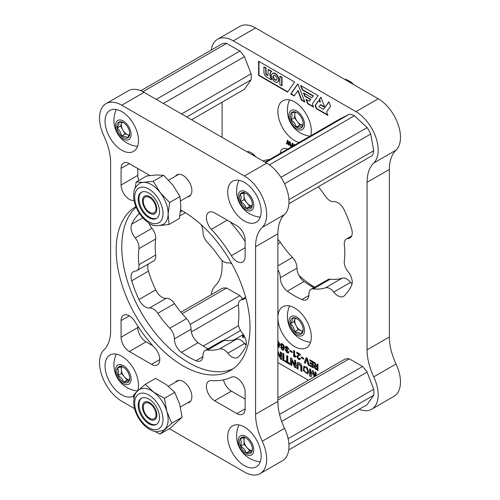 <?xml version="1.0" encoding="UTF-8"?>
<svg xmlns="http://www.w3.org/2000/svg" width="500" height="500" viewBox="0 0 500 500"><rect width="100%" height="100%" fill="white"/><g stroke="black" fill="none" stroke-linecap="round" stroke-linejoin="round"><path stroke-width="0.75" d="M307.094 372.612L307.638 372.131C308.944 370.594 306 365.562 304.662 367.688M304.312 367.887C303.006 369.425 305.95 374.456 307.288 372.331C308.594 370.794 305.65 365.769 304.312 367.887L304.862 367.406M307.288 372.531L307.638 372.131M310.694 135.8A23.65 13.656 -120 0 0 311.325 130.906A23.65 13.656 -120 0 0 301 107.106A23.65 13.656 -120 0 0 282.775 100.769A23.65 13.656 -120 0 0 277.875 111.594A23.65 13.656 -120 0 0 299.156 142.463M311.325 336.906A23.65 13.656 -120 0 0 301 313.1A23.65 13.656 -120 0 0 282.775 306.769A23.65 13.656 -120 0 0 277.875 317.594A23.65 13.656 -120 0 0 288.2 341.394A23.65 13.656 -120 0 0 306.425 347.731A23.65 13.656 -120 0 0 311.325 336.906M211.262 50.056A31.475 18.175 60 0 1 217.537 39.275L239.838 26.4A31.475 18.175 60 0 1 255.575 27.963L378.225 98.769A31.475 18.175 60 0 1 398.125 124.456A31.475 18.175 60 0 1 396.044 150.156A47.306 27.312 -120 0 0 389.375 169.45L389.375 336.987A47.306 27.312 -120 0 0 396.044 363.981A31.475 18.175 60 0 1 393.963 396.35L371.662 409.225A31.475 18.175 60 0 1 359.188 409.275M217.537 39.275A31.475 18.175 60 0 1 233.275 40.838L355.925 111.644A31.475 18.175 60 0 1 375.825 137.331A31.475 18.175 60 0 1 373.744 163.031L396.044 150.156M211.262 294.675A31.475 18.175 60 0 1 215.456 285.469A47.306 27.312 60 0 0 222.125 266.181L222.125 260.469M277.875 269.881A10.331 5.962 60 0 1 280.294 277.756A11.281 6.513 -120 0 0 280.294 277.975A11.281 6.513 -120 0 0 287.331 291.181A87.719 50.644 -120 0 0 301.863 299.575A11.281 6.513 -120 0 0 306.562 299.656A11.281 6.513 -120 0 0 308.9 294.269A10.331 5.962 60 0 1 308.9 294.069A10.331 5.962 60 0 1 311.038 289.337A10.331 5.962 60 0 1 313.456 288.881A71.019 41.006 -120 0 0 325.469 287.812A10.331 5.962 60 0 1 333.769 292.05A11.281 6.513 -120 0 0 343.562 296.356A11.281 6.513 -120 0 0 344.312 295.781A87.719 50.644 -120 0 0 351.575 285.45A11.281 6.513 -120 0 0 348.075 271.706A10.331 5.962 60 0 1 344.269 262.1A10.331 5.962 60 0 1 344.338 260.975A71.019 41.006 -120 0 0 344.338 244.963A10.331 5.962 60 0 1 344.269 243.756A10.331 5.962 60 0 1 346.406 239.025A10.331 5.962 60 0 1 348.075 238.55A11.281 6.513 -120 0 0 349.894 238.025A11.281 6.513 -120 0 0 351.581 228.85A87.719 50.644 -120 0 0 344.319 210.131A11.281 6.513 -120 0 0 333.775 201.688A10.331 5.962 60 0 1 325.475 196.344A71.019 41.006 -120 0 0 318.25 186.75M277.875 239.525A10.331 5.962 60 0 1 280.45 242.5A71.019 41.006 -120 0 0 292.456 257.444A10.331 5.962 60 0 1 297.019 268.1A11.281 6.513 -120 0 0 297.019 268.319A11.281 6.513 -120 0 0 304.056 281.531A87.719 50.644 -120 0 0 313.938 287.663M311.038 289.337L327.762 279.681A10.331 5.962 60 0 1 330.181 279.225A71.019 41.006 -120 0 0 342.194 278.156A10.331 5.962 60 0 1 350.494 282.394A11.281 6.513 -120 0 0 352.025 284.119M290.738 93.944L294.194 95.944L297.819 90.787L301.444 100.125L304.906 102.125L297.825 83.869L290.738 93.944L291.087 93.744L294.4 95.656M330.588 106.275L328.869 101.806L323.475 109.381L318.988 106.769L320.381 104.844L324.212 107.05L324.544 106.581L320.894 97.188L319.169 99.644L320.112 102.088L318.212 100.988L315.075 105.469L316.312 108.669L327.956 115.45L326.581 111.881L330.588 106.275M300.544 85.438L302.275 89.9L312.981 96.081L311.812 97.737L303.438 92.9L304.731 96.237L310.519 99.575L309.356 101.231L305.9 99.237L307.625 103.7L313.612 107.156L312.35 103.894L318.169 95.612L300.544 85.438M258.612 61.231L258.612 75.4L287.569 92.119L294.637 82.025L258.612 61.231M315.069 376.362L315.069 371.912L316.137 372.531L316.137 375.75M314.194 376.869L312.875 372.6L311.05 376.688L309.688 375.906L309.688 368.806L310.756 369.425L310.756 374.3L312.512 370.462L313.312 370.919L314.919 376.45M303.35 370.656L303.863 366.219L307.069 367.525L308.625 371.737L307.744 374.006L303.35 370.656L303.7 370.456L304.031 366.138M283.163 349.038L283.812 347.494L282.113 347.756L280.481 344.831L280.981 343.644L282.375 343.831C283.788 344.888 284.456 346.262 284.387 347.944L283.637 350.2L282.325 350.05L280.531 347.294L282.325 349.094L283 349.181L283.206 347.887M243.606 334.869L243.606 337.75L242.494 337.106L242.494 335.025M303.656 358.288L303.656 359.175L301.281 357.806L301.281 356.919L303.656 358.288M296.725 353.119L296.725 352.2L300.338 354.281L300.338 355.081L298.506 356.094L297.719 357.119L298.594 358.55L299.225 358.638L299.456 358.038L300.369 358.562L299.913 359.631L298.581 359.438L296.806 356.644L299.019 354.487L296.725 353.119L297.075 352.4M297.931 355.125L299.019 354.487M295.912 356.844L294.606 357.056L293.7 356.531L293.7 350.45L294.65 351L294.65 356.012L295.912 355.831L295.912 356.844M292.319 351.744L292.319 352.631L289.95 351.262L289.95 350.375L292.319 351.744M255.688 156.775A10.331 5.962 60 0 1 255.431 156.45A11.281 6.513 -120 0 0 246.887 151.694M269.6 159.525A71.019 41.006 -120 0 0 263.725 160.694A10.331 5.962 60 0 1 262.781 160.869M287.688 149.081A87.719 50.644 -120 0 0 287.337 148.931A11.281 6.513 -120 0 0 282.631 148.844A11.281 6.513 -120 0 0 280.319 153.338M222.125 137.394L222.125 102.163M308.387 380.219L277.875 362.606M246.256 344.35L244.325 343.231M237.219 339.131L236.3 338.6M396.044 363.981L373.744 376.856A31.475 18.175 60 0 1 371.662 409.225M373.744 376.856A47.306 27.312 60 0 1 367.075 349.862L389.375 336.987M389.375 169.45L367.075 182.325L367.075 349.862M367.075 182.325A47.306 27.312 60 0 1 373.744 163.031M317.038 366.15L317.038 363.925L317.987 364.475L317.987 370.556L314.981 368.569L314.156 366.4L314.369 365.513L315.1 365.219L313.962 362.15L315.025 362.762L316.062 365.588L317.038 366.15L317.387 364.125M317.987 370.15L315.331 368.363L314.719 367.337L314.719 365.306L314.369 365.513L315 365.213M309.85 360.7L309.85 359.775L313.294 361.763L313.294 367.85L309.869 365.869L309.869 364.944L312.337 366.375L312.337 364.719L310.044 363.394L310.044 362.475L312.337 363.8L312.337 362.137L309.85 360.7L310.2 359.975M307.356 358.338L309.212 365.487L308.163 364.888L306.794 359.306L305.369 363.275L304.319 362.669L306.175 357.656L307.356 358.338M286.312 349.306L285.169 347.219L285.575 346.325L287.113 346.562L289.044 349.419L287.113 347.488L286.15 347.837L287.675 349.656L287.675 350.506L286.288 350.588L287.1 351.912L288.012 351.613L288.931 352.144L288.519 353.013L287.094 352.806L285.363 350.119L285.681 349.369L286.663 349.1L285.519 347.013L285.169 347.219M286.562 347.312L286.15 347.837M286.7 350.069L286.288 350.588M288.25 351.75L287.819 352.019L288.012 351.613M277.681 341.119C279.094 342.181 279.762 343.55 279.694 345.238L278.938 347.488L277.875 347.463M277.875 346.5L278.306 346.469L278.512 345.175M278.469 346.325L279.119 344.781L277.413 345.044M277.875 351.075L280.438 356.756L280.438 351.919L281.55 352.562L281.55 359.656L280.556 359.081L277.875 353.05M283.9 353.919L283.9 361.012L282.787 360.375L282.787 353.275L283.9 353.919M287.825 356.188L287.825 362.206L289.725 363.3L289.725 364.375L284.819 361.544L284.819 360.469L286.719 361.569L286.719 355.55L287.825 356.188M291.769 360.719L291.769 365.556L290.663 364.919L290.663 357.825L291.656 358.394L294.6 364.931L294.6 360.094L295.712 360.737L295.712 367.837L294.719 367.262L291.769 360.719L292.175 360.55L291.825 360.75M300.781 366.231L298.387 363.756L298.019 369.169L296.906 368.525L296.906 363.888L297.512 362.469L299.4 362.762C300.9 363.656 301.731 364.994 301.894 366.769L301.894 371.406L300.781 370.763L300.781 366.231L301.131 366.031L298.581 363.688M294.037 145.419L294.363 144.288L295.031 144.844M292.987 146.025L292.625 144.362L292.1 146.537M291.663 146.788L291.306 146.581L292.3 143.1L292.925 143.463L293.425 145.769M288.781 143.912L289.488 141.475L290.119 141.838L291.106 146.469L290.425 146.069L289.756 142.706L289.081 145.294L288.463 144.938L287.75 141.544L287.119 144.162L286.438 143.769L287.425 140.287L288.05 140.65L288.756 143.9L289.738 141.619M314.625 287.269A94.612 54.625 60 0 1 298.931 275.413M253.9 154.725A11.281 6.513 -120 0 0 253.75 155.65M292.319 352.225L290.3 351.056L289.95 351.262M290.3 351.056L290.3 350.581M295.912 356.7L294.606 357.056M294.956 356.856L293.7 356.531M294.05 356.331L294.05 350.656M300.338 355.069L298.506 356.094M299.369 358.488L299.756 358.206M300.075 359.506L298.581 359.438M298.931 359.231L297.156 356.444L296.806 356.644M297.156 356.444L298.463 354.825M299.369 354.281L299.019 354.444M299.369 354.244L297.075 352.919M303.656 358.769L301.631 357.6L301.281 357.806M301.631 357.6L301.631 357.125M243.606 337.344L242.494 337.106M242.844 336.906L242.844 334.825M315.331 368.363L314.981 368.569M314.719 367.337L314.369 367.537M314.506 366.194L314.156 366.4M314.719 365.306L315.35 365.006M314.506 362.463L315.456 365.012L315.1 365.219M317.038 369.087L317.387 368.881L317.387 366.863L315.919 366.131L315.131 366.956L315.569 368.119L317.038 369.087L317.038 367.069L315.238 366.481M317.387 366.863L317.038 367.069M316.506 366.356L316.156 366.556M313.294 367.444L310.219 365.669L309.869 365.869M310.219 365.669L310.219 365.15M312.337 364.719L312.694 364.519L312.337 366.375M312.694 364.519L310.394 363.194L310.044 363.394M310.394 363.194L310.394 362.675M312.337 362.137L312.694 361.931L312.337 363.8M312.694 361.931L310.2 360.494M309.088 365.012L308.163 364.888M308.512 364.681L307.144 359.1L306.794 359.306M307.144 359.1L306.737 359.275M305.487 362.931L304.319 362.669M304.669 362.463L306.406 357.788M285.519 347.013L285.769 346.244M288.988 348.981L288.075 348.856M288.425 348.656L287.462 347.287L287.113 347.488M287.462 347.287L286.5 347.638M287.675 350.1L287.206 350.238M287.556 350.031L286.637 350.387M287.45 351.712L288.363 351.413M288.681 352.887L287.094 352.806M287.444 352.6L285.712 349.919L285.363 350.119M285.712 349.919L285.875 349.306M286.663 349.1L286.312 349.356M283.781 347.475L282.462 347.55L280.831 344.631L280.481 344.831M280.831 344.631L281.175 343.562M283.8 350.075L282.325 350.05M282.675 349.85L280.881 347.088M283.812 347.494L283.463 347.694M282.462 347.55L282.113 347.756M283.212 346.994L283.712 346.262L283.238 344.975L281.9 344.594M283.363 346.463L282.881 345.175L281.7 344.656L281.406 345.344L282.369 347.062L283.062 347.131L283.712 346.262M283.238 344.975L282.881 345.175M279.106 347.369L277.875 347.2M279.119 344.781L278.769 344.988M279.081 344.762L277.769 344.844M278.519 344.281L279.019 343.55L277.875 341.731M279.019 343.55L278.663 343.75L277.875 342.144M278.544 342.262L278.188 342.463M277.875 344.45L278.663 343.75M280.794 352.125L280.794 356.55L280.438 356.756M281.55 359.256L280.556 359.081M280.906 358.881L277.875 352.456M283.9 360.606L282.787 360.375M283.137 360.169L283.137 353.481M289.725 363.975L285.175 361.344L284.819 361.544M285.175 361.344L285.175 360.675M287.075 355.75L287.075 361.362L286.719 361.569M291.769 365.156L290.663 364.919M291.012 364.719L291.012 358.025M294.95 360.3L294.95 364.725L294.6 364.931M295.712 367.431L294.719 367.262M295.069 367.056L292.175 360.55M298.019 368.762L296.906 368.525M297.262 368.325L297.262 363.688L296.906 363.888M297.262 363.688L297.7 362.388M301.894 371L300.781 370.763M301.131 370.556L301.131 366.031M307.919 373.881L303.7 370.456M314.544 376.669L313.3 372.438L312.95 372.644M313.3 372.438L312.875 372.6M311.194 376.369L309.688 375.906M310.044 375.7L310.044 369.012M312.725 370.581L310.812 374.331M315.419 376.163L315.419 372.113M258.962 61.431L258.962 75.194L258.612 75.4M258.962 75.194L287.775 91.831M277.556 82.181L278.675 81.106L278.956 79.656L277.906 76.119L276.094 73.944L274.644 73.106L272.831 73.188L271.712 74.262L271.431 75.713L272.031 78.362L273.644 80.819L275.019 81.925L276.413 82.406L277.994 81.819L278.606 79.856L278.325 78.081L277.025 75.506L275.744 74.144L274.294 73.312L272.481 73.394M267.925 75.194L266.656 74.494L266.106 73.263L266.056 68.069L264.169 66.981L263.819 67.181L264.025 73.438L265.075 75.625L266.919 77.25L271.325 79.794L269.856 75.106L270.062 73.25L271.3 71.531L268.137 69.675L268.087 74.837L267.75 75.362L266.919 75.2L265.75 73.463L265.706 68.275L263.819 67.181M271.325 79.794L271.675 79.594L270.581 77.056L270.238 73.925L270.738 72.287L271.675 71.312L268.488 69.475L268.137 69.675M281.712 85.781L282.069 85.581L282.069 77.319L280.212 76.244L279.862 76.45L279.862 84.712L281.712 85.781L281.712 77.519L279.862 76.45M282.069 77.319L281.712 77.519M266.056 68.069L265.706 68.275M266.056 72.65L265.706 72.85M266.106 73.263L265.75 73.463M266.288 73.894L265.938 74.1M266.444 74.2L266.094 74.406M266.656 74.494L266.306 74.694M266.931 74.756L266.581 74.963M267.275 74.994L266.919 75.2M267.613 75.15L267.262 75.356M267.887 75.2L267.538 75.406M271.65 71.331L271.3 71.531M271.588 71.369L271.231 71.575M271.45 71.463L271.1 71.669M271.206 71.675L270.856 71.881M270.738 72.287L270.387 72.494M270.413 73.044L270.062 73.25M270.238 73.925L269.887 74.125M270.206 74.9L269.856 75.106M270.325 75.956L269.975 76.156M270.581 77.056L270.231 77.263M270.988 78.194L270.637 78.394M271.531 79.331L271.181 79.538M271.575 79.412L271.225 79.619M273.363 72.987L273.012 73.194M273.975 72.962L273.625 73.162M274.644 73.106L274.294 73.312M275.369 73.438L275.019 73.644M276.094 73.944L275.744 74.144M276.769 74.575L276.413 74.775M277.375 75.306L277.025 75.506M277.906 76.119L277.556 76.319M278.344 76.981L277.994 77.188M278.675 77.881L278.325 78.081M278.881 78.775L278.531 78.981M278.956 79.656L278.606 79.856M278.881 80.444L278.531 80.65M278.675 81.106L278.325 81.306M278.344 81.619L277.994 81.819M293.337 145.819L293.006 144.175L292.656 144.375M293.006 144.175L292.625 144.362M292.019 146.588L291.306 146.581M291.656 146.381L292.55 143.244M294.387 145.219L294.613 144.438M301.1 85.756L302.625 89.694L302.275 89.9M306.456 99.556L307.975 103.494L313.412 106.631M307.975 103.494L307.625 103.7M303.994 93.219L305.087 96.037L310.869 99.375L309.356 101.231M310.869 99.375L310.519 99.575M305.087 96.037L304.731 96.237M302.625 89.694L313.331 95.875L311.812 97.737M313.331 95.875L312.981 96.081M318.363 101.075L315.425 105.269L316.669 108.469L327.756 114.925M316.669 108.469L316.312 108.669M315.425 105.269L315.075 105.469M320.969 97.381L319.519 99.444L320.462 101.881L320.112 102.088M319.519 99.444L319.169 99.644M320.381 104.844L320.731 104.637L324.412 106.762M328.944 102L323.475 109.381M297.9 84.056L291.087 93.744M297.819 90.787L298.169 90.581L301.794 99.925L304.7 101.6M301.794 99.925L301.444 100.125M291.006 146L290.425 146.069M290.775 145.869L290.144 142.525L289.788 142.725M290.144 142.525L289.756 142.706M289.175 144.944L288.463 144.938M288.812 144.731L288.131 141.363L287.781 141.562M288.131 141.363L287.75 141.544M287.206 143.806L286.438 143.769M286.788 143.562L287.675 140.431M273.969 75.088L272.925 76.575L273.969 79.275L276.069 80.487L277.113 78.994L276.069 76.3L273.969 75.088M274.119 75.175L272.925 76.575M273.275 76.375L274.319 79.069L276.269 80.194M274.319 79.069L273.969 79.275M180.888 312.213L222.113 288.406A25.45 14.694 60 0 1 226.625 288.006L239.925 295.681L190.175 324.406M226.625 288.006L182.125 313.7M238.344 304.812L191.356 331.938M239.925 295.681A25.45 14.694 60 0 1 242.7 298.894M238.606 325.637L203.219 346.069M240.531 330.538L223.525 340.356M243.375 334.513L234.006 339.925M277.875 397.837L344.762 359.219A25.45 14.694 60 0 1 349.275 358.819L362.575 366.494L279.556 414.425M349.275 358.819L277.875 400.037M362.575 366.494A25.45 14.694 60 0 1 367.081 372.106L281.669 421.419M367.081 372.106L373.731 389.244L288.106 438.675M373.731 389.244A25.45 14.694 60 0 1 373.731 395.256L288.913 444.225M373.731 395.256L367.081 404.712L288.738 449.944M265.031 162.162L339.644 119.087L349.35 114.206A25.45 14.694 60 0 1 354.425 115.769L367.15 127.581A25.45 14.694 60 0 1 370.706 134.025L373.719 150.725A25.45 14.694 60 0 1 372.206 155.6L288.913 203.694M349.35 114.206L265.656 162.525M354.425 115.769L269.387 164.869M367.15 127.581L280.975 177.331M370.706 134.025L284.556 183.769M373.719 150.725L288.913 199.681M140.812 90.725L222.113 43.788A25.45 14.694 60 0 1 226.625 43.381L239.925 51.062L156.256 99.369M226.625 43.381L142.931 91.706M239.925 51.062A25.45 14.694 60 0 1 244.438 56.675L163.369 103.475M244.438 56.675L251.081 73.806L181.537 113.963M251.081 73.806A25.45 14.694 60 0 1 251.081 79.825L186.744 116.969M251.081 79.825L244.438 89.281L191.612 119.781M214.65 400.769A11.669 6.737 60 0 1 206.4 386.475A11.669 6.737 60 0 1 208.819 381.131A11.669 6.737 60 0 1 211.381 380.606A100.919 58.263 -120 0 0 231.3 377.212A11.669 6.737 60 0 1 240.2 380.656A11.669 6.737 60 0 1 245.125 392.225L245.125 408.837A11.669 6.737 60 0 1 242.712 414.175A11.669 6.737 60 0 1 236.875 413.6L214.65 400.769L231.375 391.112A11.669 6.737 60 0 1 223.5 379.869M206.4 217.675A11.669 6.737 -120 0 0 211.381 229.3A100.919 58.263 60 0 1 231.3 255.688A11.669 6.737 -120 0 0 242.712 261.988A11.669 6.737 -120 0 0 245.125 256.644L245.125 240.031A11.669 6.737 -120 0 0 236.875 225.738L214.65 212.913A11.669 6.737 -120 0 0 208.819 212.331A11.669 6.737 -120 0 0 206.4 217.675M135.887 206.637A94.612 54.625 -120 0 0 135.794 206.688A94.612 54.625 -120 0 0 116.2 250A94.612 54.625 -120 0 0 157.5 345.213A94.612 54.625 -120 0 0 230.406 370.556A94.612 54.625 -120 0 0 250 327.25A94.612 54.625 -120 0 0 180.7 210.037M136.137 207.25A94.612 54.625 -120 0 0 121.775 246.781A94.612 54.625 -120 0 0 161.262 340.044A94.612 54.625 -120 0 0 233.113 368.806M261.15 211.375A23.65 13.656 -120 0 0 250.825 187.569A23.65 13.656 -120 0 0 232.6 181.238A23.65 13.656 -120 0 0 227.7 192.062A23.65 13.656 -120 0 0 238.025 215.863A23.65 13.656 -120 0 0 256.25 222.2A23.65 13.656 -120 0 0 261.15 211.375M138.5 140.562A23.65 13.656 -120 0 0 128.175 116.762A23.65 13.656 -120 0 0 109.95 110.425A23.65 13.656 -120 0 0 105.05 121.25A23.65 13.656 -120 0 0 115.375 145.056A23.65 13.656 -120 0 0 133.6 151.394A23.65 13.656 -120 0 0 138.5 140.562M137.6 390.925A23.65 13.656 -120 0 0 138.5 385.188A23.65 13.656 -120 0 0 128.175 361.381A23.65 13.656 -120 0 0 109.95 355.044A23.65 13.656 -120 0 0 105.05 365.875A23.65 13.656 -120 0 0 115.344 389.644A23.65 13.656 -120 0 0 133.55 396.044M261.15 455.994A23.65 13.656 -120 0 0 250.825 432.194A23.65 13.656 -120 0 0 232.6 425.856A23.65 13.656 -120 0 0 227.7 436.681A23.65 13.656 -120 0 0 238.025 460.487A23.65 13.656 -120 0 0 256.25 466.825A23.65 13.656 -120 0 0 261.15 455.994M187.469 196.944A12.419 7.169 -120 0 0 189.306 196.375A12.419 7.169 -120 0 0 191.881 190.694A12.419 7.169 -120 0 0 186.462 178.2A12.419 7.169 -120 0 0 176.894 174.875A12.419 7.169 -120 0 0 175.487 176.181M169.344 428.694L244.425 472.038A31.475 18.175 -120 0 0 260.163 473.6A31.475 18.175 -120 0 0 266.681 459.188A31.475 18.175 -120 0 0 262.244 441.231A47.306 27.312 60 0 1 255.575 414.237L255.575 246.694A47.306 27.312 60 0 1 262.244 227.406A31.475 18.175 -120 0 0 266.681 214.569A31.475 18.175 -120 0 0 244.425 176.019L121.775 105.206A31.475 18.175 -120 0 0 106.037 103.65A31.475 18.175 -120 0 0 103.956 136.019A47.306 27.312 60 0 1 110.625 163.012L110.625 330.55A47.306 27.312 60 0 1 103.956 349.844A31.475 18.175 -120 0 0 101.875 375.544A31.475 18.175 -120 0 0 121.775 401.231L134.556 408.606M262.244 227.406L284.544 214.531A31.475 18.175 -120 0 0 288.981 201.694A31.475 18.175 -120 0 0 266.725 163.144L144.075 92.331A31.475 18.175 -120 0 0 128.338 90.775L106.037 103.65M260.163 473.6L282.462 460.725A31.475 18.175 -120 0 0 288.981 446.312A31.475 18.175 -120 0 0 284.544 428.356L262.244 441.231M187.469 402.938A12.419 7.169 -120 0 0 189.306 402.375A12.419 7.169 -120 0 0 191.881 396.694A12.419 7.169 -120 0 0 186.462 384.194A12.419 7.169 -120 0 0 176.894 380.869A12.419 7.169 -120 0 0 175.487 382.181M245.637 297.3A11.281 6.513 60 0 1 243.969 299.175A11.281 6.513 60 0 1 242.15 299.694A10.331 5.962 -120 0 0 240.481 300.175A10.331 5.962 -120 0 0 238.412 306.106A71.019 41.006 60 0 1 238.894 314.4A71.019 41.006 60 0 1 238.412 322.125A10.331 5.962 -120 0 0 242.15 332.856A11.281 6.513 60 0 1 246.306 343.338A11.281 6.513 60 0 1 245.656 346.6A87.719 50.644 60 0 1 238.394 356.938A11.281 6.513 60 0 1 237.638 357.506A11.281 6.513 60 0 1 227.85 353.2A10.331 5.962 -120 0 0 219.55 348.963A71.019 41.006 60 0 1 207.544 350.037A10.331 5.962 -120 0 0 205.119 350.494A10.331 5.962 -120 0 0 202.981 355.425A11.281 6.513 60 0 1 202.981 355.65A11.281 6.513 60 0 1 200.65 360.812A11.281 6.513 60 0 1 195.944 360.731A87.719 50.644 60 0 1 181.412 352.344A11.281 6.513 60 0 1 174.375 338.913A10.331 5.962 -120 0 0 174.381 338.713A10.331 5.962 -120 0 0 169.819 328.263A71.019 41.006 60 0 1 157.806 313.319A10.331 5.962 -120 0 0 149.506 307.981A11.281 6.513 60 0 1 138.963 299.538A87.719 50.644 60 0 1 131.7 280.812A11.281 6.513 60 0 1 133.387 271.637A11.281 6.513 60 0 1 135.206 271.112A10.331 5.962 -120 0 0 136.869 270.637A10.331 5.962 -120 0 0 139.006 265.906A10.331 5.962 -120 0 0 138.938 264.7A71.019 41.006 60 0 1 138.938 248.688A10.331 5.962 -120 0 0 139.006 247.562A10.331 5.962 -120 0 0 135.2 237.956A11.281 6.513 60 0 1 131.694 224.213A87.719 50.644 60 0 1 138.956 213.875A11.281 6.513 60 0 1 139.456 213.463M208.019 348.819A87.719 50.644 60 0 1 198.137 342.688A11.281 6.513 60 0 1 191.1 329.256A10.331 5.962 -120 0 0 191.1 329.056A10.331 5.962 -120 0 0 186.544 318.606A71.019 41.006 60 0 1 174.531 303.663A10.331 5.962 -120 0 0 166.231 298.325A11.281 6.513 60 0 1 155.688 289.881A87.719 50.644 60 0 1 148.425 271.156A11.281 6.513 60 0 1 148.369 264M136.869 270.637L153.594 260.981A10.331 5.962 -120 0 0 155.731 256.25A10.331 5.962 -120 0 0 155.662 255.044A71.019 41.006 60 0 1 155.662 239.031A10.331 5.962 -120 0 0 155.731 237.906A10.331 5.962 -120 0 0 151.925 228.3A11.281 6.513 60 0 1 148.8 222.931M201.056 224.575A11.281 6.513 60 0 1 202.975 231.675A11.281 6.513 60 0 1 202.975 231.9A10.331 5.962 -120 0 0 207.537 242.55A71.019 41.006 60 0 1 219.55 257.494A10.331 5.962 -120 0 0 227.844 262.831A11.281 6.513 60 0 1 231.794 263.769M246.106 345.269A11.281 6.513 60 0 1 244.575 343.55A10.331 5.962 -120 0 0 236.275 339.306A71.019 41.006 60 0 1 224.269 340.381A10.331 5.962 -120 0 0 221.844 340.838L205.119 350.494M284.544 214.531A47.306 27.312 -120 0 0 277.875 233.819L255.575 246.694M255.575 414.237L277.875 401.362L277.875 233.819M277.875 401.362A47.306 27.312 -120 0 0 284.544 428.356M134.9 321.556A100.919 58.263 -120 0 0 154.819 347.95A11.669 6.737 60 0 1 157.387 364.913A11.669 6.737 60 0 1 151.55 364.338L129.325 351.506A11.669 6.737 60 0 1 121.075 337.212L121.075 320.6A11.669 6.737 60 0 1 123.494 315.256A11.669 6.737 60 0 1 134.9 321.556M149.931 175.544L129.325 163.65A11.669 6.737 -120 0 0 123.494 163.069A11.669 6.737 -120 0 0 121.075 168.412L121.075 185.025A11.669 6.737 -120 0 0 125.512 196.038A11.669 6.737 -120 0 0 134.05 200.331M230.094 221.825A100.919 58.263 60 0 1 245.125 241.456M137.8 168.538L137.8 175.369A11.669 6.737 -120 0 0 138.8 180.5M245.125 399.05L231.375 391.112M152.831 345.763L146.05 341.85A11.669 6.737 60 0 1 137.8 327.556L137.8 326.131M116.869 371.262A9.106 5.256 -120 0 0 117.875 375.513A9.106 5.256 -120 0 0 123.588 382.238A9.106 5.256 -120 0 0 129.012 381.375A9.106 5.256 -120 0 0 129.738 378.363A9.106 5.256 -120 0 0 128.731 373.787A9.106 5.256 -120 0 0 123.3 367.212A9.106 5.256 -120 0 0 123.019 367.056A9.106 5.256 -120 0 0 117.594 367.919A9.106 5.256 -120 0 0 116.869 371.262M123.019 367.056C122.35 366.694 120.538 366.981 117.594 367.919L118.594 371.219L117.875 375.513C120.887 377.088 122.788 379.325 123.588 382.238L127.188 380.156L129.438 379.8M121.862 366.912A7.881 4.55 -120 0 0 121.337 369.637L121.481 373.431L127.188 380.156M123.644 383.85A11.037 6.375 -120 0 0 131.1 378.756A11.037 6.375 -120 0 0 122.963 365.444A11.037 6.375 -120 0 0 115.506 370.544A11.037 6.375 -120 0 0 123.644 383.85M116.331 354.125A22.769 13.144 -120 0 0 116.094 354.637A26.05 26.05 0 0 0 137.031 390.9A22.769 13.144 -120 0 0 137.575 390.944M117.875 375.513L121.481 373.431M123.588 382.238C126.5 381.306 128.312 381.019 129.012 381.375L129.725 377.863M117.594 367.919L121.194 365.838M121.237 366.981L121.337 369.637A7.881 4.55 -120 0 0 124.331 376.794A7.881 4.55 -120 0 0 129.45 379.762M239.519 197.45A9.106 5.256 -120 0 0 240.525 201.7A9.106 5.256 -120 0 0 246.231 208.425A9.106 5.256 -120 0 0 251.663 207.562A9.106 5.256 -120 0 0 252.387 204.556A9.106 5.256 -120 0 0 251.381 199.975A9.106 5.256 -120 0 0 245.95 193.406A9.106 5.256 -120 0 0 245.669 193.25A9.106 5.256 -120 0 0 240.238 194.112A9.106 5.256 -120 0 0 239.519 197.45M245.669 193.25C245 192.881 243.188 193.169 240.238 194.112L241.244 197.406L240.525 201.7C243.531 203.275 245.438 205.519 246.231 208.425L249.838 206.344L252.087 205.987M244.513 193.1A7.881 4.55 -120 0 0 243.988 195.825L244.125 199.619L249.838 206.344M246.294 210.037A11.037 6.375 -120 0 0 253.75 204.944A11.037 6.375 -120 0 0 245.606 191.637A11.037 6.375 -120 0 0 238.156 196.731A11.037 6.375 -120 0 0 246.294 210.037M238.981 180.312A22.769 13.144 -120 0 0 238.744 180.825A26.05 26.05 0 0 0 259.675 217.087A22.769 13.144 -120 0 0 260.238 217.138M240.525 201.7L244.125 199.619M246.231 208.425C249.15 207.494 250.963 207.206 251.663 207.562L252.375 204.05M240.238 194.112L243.844 192.031M243.888 193.169L243.988 195.825A7.881 4.55 -120 0 0 246.981 202.981A7.881 4.55 -120 0 0 252.094 205.956M252.381 448.844A9.106 5.256 -120 0 0 251.381 444.6A9.106 5.256 -120 0 0 245.95 438.025A9.106 5.256 -120 0 0 245.669 437.869A9.106 5.256 -120 0 0 240.238 438.731A9.106 5.256 -120 0 0 240.525 446.319A9.106 5.256 -120 0 0 246.231 453.05A9.106 5.256 -120 0 0 251.663 452.188A9.106 5.256 -120 0 0 252.387 449.175A9.106 5.256 -120 0 0 252.381 448.844M243.888 437.794L243.988 440.444A7.881 4.55 -120 0 0 246.981 447.606A7.881 4.55 -120 0 0 252.094 450.575M245.606 436.256A11.037 6.375 -120 0 0 238.156 441.35A11.037 6.375 -120 0 0 246.294 454.663A11.037 6.375 -120 0 0 253.75 449.562A11.037 6.375 -120 0 0 245.606 436.256M238.981 424.938A22.769 13.144 -120 0 0 238.744 425.444A26.05 26.05 0 0 0 259.675 461.706A22.769 13.144 -120 0 0 260.238 461.756M245.669 437.869C245 437.506 243.188 437.794 240.238 438.731L243.844 436.65M240.238 438.731C241.456 440.613 241.55 443.144 240.525 446.319L244.125 444.237L249.838 450.969L252.087 450.613M244.513 437.725A7.881 4.55 -120 0 0 243.988 440.444L244.125 444.237M240.525 446.319C243.531 447.894 245.438 450.138 246.231 453.05L249.838 450.969M246.231 453.05C249.15 452.113 250.963 451.825 251.663 452.188L252.375 448.675M117.15 124.294A9.106 5.256 -120 0 0 117.031 128.069A9.106 5.256 -120 0 0 121.419 136.044A9.106 5.256 -120 0 0 127.688 138A9.106 5.256 -120 0 0 129.738 133.744A9.106 5.256 -120 0 0 129.575 131.981A9.106 5.256 -120 0 0 125.188 124.006A9.106 5.256 -120 0 0 123.3 122.594A9.106 5.256 -120 0 0 118.919 122.056A9.106 5.256 -120 0 0 117.15 124.294M123.719 122.85L118.919 122.056L118.837 124.562L117.031 128.069C119.6 130.056 121.062 132.713 121.419 136.044L125.019 133.963L129.206 135.269M121.869 122.287A7.881 4.55 -120 0 0 121.575 122.981L120.631 125.994L125.019 133.963M121.013 137.325A11.037 6.375 -120 0 0 130.762 136.975A11.037 6.375 -120 0 0 125.588 122.731A11.037 6.375 -120 0 0 115.838 123.075A11.037 6.375 -120 0 0 121.013 137.325M116.331 109.506A22.769 13.144 -120 0 0 116.094 110.013A26.05 26.05 0 0 0 137.031 146.275A22.769 13.144 -120 0 0 137.587 146.325M117.031 128.069L120.631 125.994M121.419 136.044C124.612 136.044 126.706 136.694 127.688 138L129.731 133.319M121.8 122.275L121.575 122.981A7.881 4.55 -120 0 0 122.825 129.975A7.881 4.55 -120 0 0 128.156 134.944A7.881 4.55 -120 0 0 129.256 135.137M147.475 196.75A9.025 5.213 60 0 1 155.65 205.888A9.025 5.213 60 0 1 151.825 213.125A9.025 5.213 60 0 1 149.65 212.306A9.025 5.213 60 0 1 143.269 201.25A9.025 5.213 60 0 1 147.475 196.75M143.281 406.806A9.025 5.213 60 0 1 150.037 403.8A9.025 5.213 60 0 1 156.025 415.062A9.025 5.213 60 0 1 149.65 418.306A9.025 5.213 60 0 1 143.269 407.25A9.025 5.213 60 0 1 143.281 406.806M297.881 333.988A9.106 5.256 -120 0 0 300.894 334.087A9.106 5.256 -120 0 0 303.175 329.731A9.106 5.256 -120 0 0 303.075 328.35A9.106 5.256 -120 0 0 298.919 320.275A9.106 5.256 -120 0 0 296.737 318.581A9.106 5.256 -120 0 0 292.581 317.938A9.106 5.256 -120 0 0 290.406 323.675A9.106 5.256 -120 0 0 294.562 331.75A9.106 5.256 -120 0 0 297.881 333.988M297.169 318.844L292.581 317.938C292.987 319.188 292.262 321.1 290.406 323.675C292.9 325.694 294.288 328.387 294.562 331.75L298.594 332.419L300.894 334.087L303.069 330M295.319 318.25A7.881 4.55 -120 0 0 295.1 318.725A7.881 4.55 -120 0 0 296.087 325.631A7.881 4.55 -120 0 0 301.331 330.838L302.6 331.306M289.562 305.925A22.769 13.144 -120 0 0 289.531 306A26.05 26.05 0 0 0 310.469 342.262A22.769 13.144 -120 0 0 310.55 342.275M304.419 328.85A11.037 6.375 -120 0 0 295.356 316.344A11.037 6.375 -120 0 0 289.056 323.175A11.037 6.375 -120 0 0 298.125 335.681A11.037 6.375 -120 0 0 304.419 328.85M290.406 323.675L294.006 321.594L298.163 329.669L301.331 330.838A7.881 4.55 -120 0 0 302.681 331.125M295.281 318.244L294.006 321.594M294.562 331.75L298.163 329.669M303.163 124.275A9.106 5.256 -120 0 0 303.175 123.731A9.106 5.256 -120 0 0 302.538 120.131A9.106 5.256 -120 0 0 297.219 112.875A9.106 5.256 -120 0 0 296.737 112.581A9.106 5.256 -120 0 0 291.419 112.762A9.106 5.256 -120 0 0 290.944 119.9A9.106 5.256 -120 0 0 296.262 127.156A9.106 5.256 -120 0 0 302.062 127.269A9.106 5.256 -120 0 0 303.163 124.275M302.769 125.131A7.881 4.55 -120 0 0 302.812 125.131L302.769 125.131A7.881 4.55 -120 0 1 297.206 121.444L299.869 125.075L302.769 125.131M294.913 112.319L294.781 114.25A7.881 4.55 -120 0 0 297.206 121.444L294.544 117.819L290.944 119.9C293.825 121.65 295.6 124.069 296.262 127.156L299.869 125.075M297.319 111.363A11.037 6.375 -120 0 0 288.956 114.856A11.037 6.375 -120 0 0 296.163 128.669A11.037 6.375 -120 0 0 304.525 125.175A11.037 6.375 -120 0 0 297.319 111.363M289.562 99.931A22.769 13.144 -120 0 0 289.531 100.006A26.05 26.05 0 0 0 309.994 136.206M351.962 83.606A11.981 6.919 -120 0 0 348.256 80.487A11.981 6.919 -120 0 0 344.556 79.331M353.537 84.519A9.025 5.213 -120 0 0 350.35 81.694L348.256 80.487M297.219 112.875C296.425 112.194 294.494 112.15 291.419 112.762C292.381 114.494 292.225 116.869 290.944 119.9M295.275 112.325A7.881 4.55 -120 0 0 294.781 114.25L294.544 117.819M296.262 127.156C299.306 126.544 301.238 126.581 302.062 127.269L303.163 123.206M158.713 412.388A15.1 8.719 -120 0 0 141.3 398.325A15.1 8.719 -120 0 0 138.981 410.406A15.1 8.719 -120 0 0 156.4 424.475A15.1 8.719 -120 0 0 158.713 412.388M159.987 434.094L170.35 428.113L182.119 417.225L179.638 404.094L174.744 392.356L166.375 384.669L155.6 378.375L145.238 384.356L153.6 392.044A23.65 13.656 60 0 1 166.863 411.475A23.65 13.656 60 0 1 164.662 429.35A23.65 13.656 60 0 1 163.231 430.406L156.456 431.763C149.269 430.569 143.188 425.794 138.212 417.438C135.394 412.481 133.869 407.525 133.637 402.575L134.344 396.438C134.544 395.788 135.294 392.3 139.575 389.438A23.65 13.656 60 0 1 145.019 388.387A23.65 13.656 60 0 1 153.6 392.044L164.381 398.344L166.863 411.475L171.756 423.212L159.987 434.094L155.106 431.562M133.869 398.544L133.469 395.244L136.7 391.863M138.144 390.5L145.238 384.356M171.756 423.212L182.119 417.225M164.381 398.344L174.744 392.356M156.287 411.6A10.156 5.863 -120 0 0 144.575 402.137A10.156 5.863 -120 0 0 143.012 410.269A10.156 5.863 -120 0 0 154.731 419.731A10.156 5.863 -120 0 0 156.287 411.6M141.713 398.106A15.1 8.719 -120 0 0 139.781 409.944A15.1 8.719 -120 0 0 156.788 424.225M153.9 219.175A15.1 8.719 -120 0 0 156.4 218.475A15.1 8.719 -120 0 0 157.419 202.994A15.1 8.719 -120 0 0 143.8 191.625A15.1 8.719 -120 0 0 141.3 192.325A15.1 8.719 -120 0 0 140.281 207.806A15.1 8.719 -120 0 0 153.9 219.175M169.031 224.45L179.394 218.463L180.894 206.794L179.988 196.519L172.981 185.212L163.569 175.3L156.269 174.969L146.556 176.025L136.188 182.013L143.494 182.344A23.65 13.656 60 0 1 160.206 192.587A23.65 13.656 60 0 1 166.137 203.294A23.65 13.656 60 0 1 168.119 214.169A23.65 13.656 60 0 1 163.231 224.406C157.369 226.537 152.544 226.038 148.737 222.894C142.806 218.906 138.4 213.175 135.525 205.706C133.737 200.8 133.212 196.244 133.956 192.037C133.944 189.419 135.819 186.55 139.575 183.444A23.65 13.656 60 0 1 143.494 182.344L153.206 181.281L160.206 192.587L169.625 202.5L168.119 214.169L169.031 224.45L160.806 225.425M135.1 188.45L136.188 182.013M154.625 225.463L152.019 225.175M153.206 181.281L163.569 175.3M169.625 202.5L179.988 196.519M153.05 214.206A10.156 5.863 -120 0 0 154.731 213.738A10.156 5.863 -120 0 0 155.419 203.319A10.156 5.863 -120 0 0 146.25 195.669A10.156 5.863 -120 0 0 144.575 196.137A10.156 5.863 -120 0 0 143.887 206.556A10.156 5.863 -120 0 0 153.05 214.206M141.713 192.113A15.1 8.719 -120 0 0 141.256 207.706A15.1 8.719 -120 0 0 154.7 218.713A15.1 8.719 -120 0 0 156.788 218.225M255.575 27.963L233.275 40.838M304.056 281.531L287.331 291.181M330.181 279.225L313.456 288.881M351.256 236.713L348.075 238.55M292.456 257.444L277.875 265.863M280.45 242.5L277.875 243.988M253.181 154.069L252.094 154.694M350.494 282.394L333.769 292.05M342.194 278.156L325.469 287.812M308.844 295.538L301.863 299.575M297.019 268.1L280.294 277.756M378.225 98.769L355.925 111.644M316.363 369.212L316.012 369.419M271.625 79.5L271.275 79.706M271.65 79.544L271.3 79.75M227.213 220.162L211.381 229.3M244.425 176.019L266.725 163.144M195.944 360.731L202.931 356.7M169.819 328.263L186.544 318.606M138.938 264.7L155.662 255.044M135.2 237.956L151.925 228.3M180.506 211.844L182.2 210.863M242.15 299.694L245.325 297.863M207.544 350.037L224.269 340.381M219.55 348.963L236.275 339.306M227.85 353.2L244.575 343.55M138.956 213.875L139.519 213.556M131.694 224.213L142.806 217.8M138.938 248.688L155.662 239.031M131.7 280.812L148.425 271.156M138.963 299.538L155.688 289.881M149.506 307.981L166.231 298.325M157.806 313.319L174.531 303.663M174.375 338.913L191.1 329.256M181.412 352.344L198.137 342.688M121.775 105.206L144.075 92.331M245.125 247.706L231.3 255.688M129.325 163.65L121.075 168.412M137.8 175.369L121.075 185.025M245.125 408.837L236.875 413.6M159.8 359.575L151.55 364.338M146.05 341.85L129.325 351.506M137.8 327.556L121.075 337.212M129.325 315.837L121.075 320.6M154.256 429.644A20.038 11.569 60 0 1 135.75 410.087A20.038 11.569 60 0 1 143.438 393.15A20.038 11.569 60 0 1 161.944 412.713A20.038 11.569 60 0 1 154.256 429.644M136.363 205.938A20.038 11.569 60 0 1 142.144 187.119A20.038 11.569 60 0 1 161.331 204.869A20.038 11.569 60 0 1 155.55 223.688A20.038 11.569 60 0 1 136.363 205.938M351.637 236.006L346.406 239.025M299.225 358.638L299.575 358.438M315.344 366.381L315.694 366.175M283 349.181L283.356 348.975M283.062 347.131L283.412 346.925M281.7 344.656L282.05 344.45M278.306 346.469L278.663 346.269M278.369 344.419L278.719 344.219M298.387 363.756L298.738 363.556M240.481 300.175L245.613 297.213M179.887 215.894L185.375 212.731M180.662 200.869L190.719 195.069M168.619 180.15L178.731 174.312M168.431 386.256L178.731 380.306M180.419 407.006L190.719 401.062"/></g></svg>
